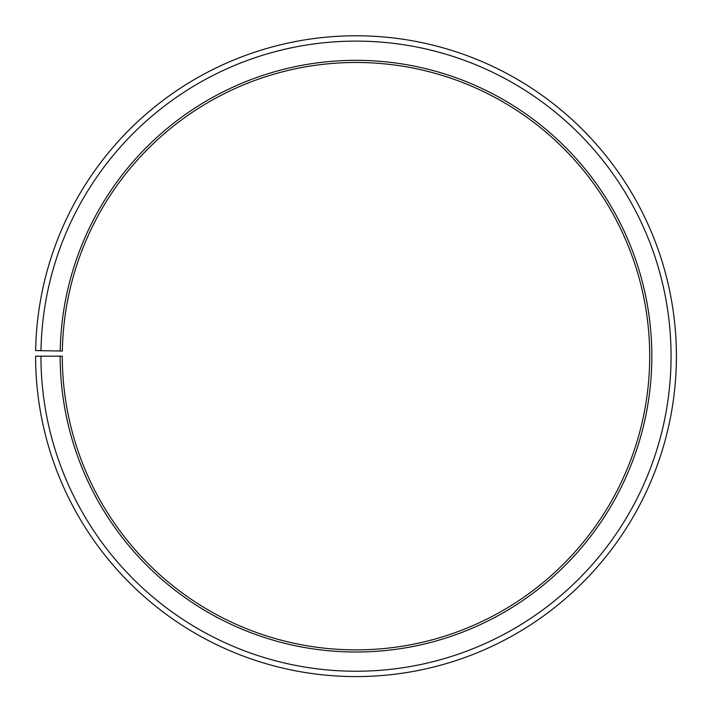 <?xml version="1.0" encoding="UTF-8"?>
<svg xmlns="http://www.w3.org/2000/svg" width="712" height="712" viewBox="0 0 712 712"><rect width="100%" height="100%" fill="white"/><g stroke="black" fill="none" stroke-linecap="round" stroke-linejoin="round"><path stroke-width="1.07" d="M649.7 356.178A293.7 293.7 0 0 0 358.563 62.487A293.7 293.7 0 0 0 62.344 351.052L60.209 351.007A295.836 295.836 0 0 1 358.581 60.351A295.836 295.836 0 0 1 651.836 356.178A295.836 295.836 0 0 1 356 652.014A295.836 295.836 0 0 1 60.164 356.178L62.3 356.178A293.7 293.7 0 0 0 356 649.878A293.7 293.7 0 0 0 649.7 356.178M40.984 350.678L35.645 350.58A320.4 320.4 0 0 1 358.795 35.787A320.4 320.4 0 0 1 676.4 356.178A320.4 320.4 0 0 1 356 676.578A320.4 320.4 0 0 1 35.6 356.178L40.94 356.178A315.06 315.06 0 0 0 356 671.238A315.06 315.06 0 0 0 671.06 356.178A315.06 315.06 0 0 0 358.75 41.127A315.06 315.06 0 0 0 40.984 350.678L60.209 351.007M40.94 356.178L60.164 356.178"/></g></svg>

